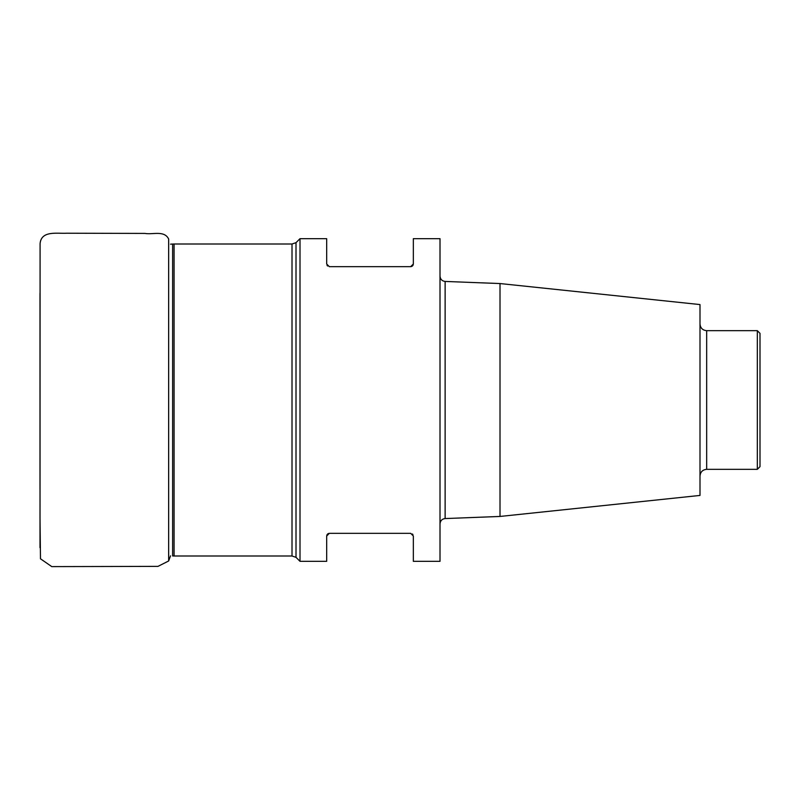 <?xml version="1.0" encoding="UTF-8"?>
<svg xmlns="http://www.w3.org/2000/svg" width="800" height="800" viewBox="0 0 800 800"><rect width="100%" height="100%" fill="white"/><g stroke="black" fill="none" stroke-linecap="round" stroke-linejoin="round"><path stroke-width="1.2" d="M292.01 244L292.01 556L296.01 557.33L300.01 561.33L300.01 238.67L296.01 242.67L292.01 244L174.07 244L174.07 556L172.62 555.96L172.62 244.04L170.54 244.16M296.01 557.33L296.01 242.67M327.03 534.67L326.68 536L329.34 533.33L410.67 533.33L413.34 536L413.34 561.33L440.01 561.33L440.01 238.67L413.34 238.67L413.34 264L410.67 266.67L329.34 266.67L326.68 264L326.68 238.67L300.01 238.67M327.03 265.34L327.58 266.01M411.29 266.6L412.44 266M412.97 265.37L413.34 264M328.75 533.4L327.58 533.99M326.68 536L326.68 561.33L300.01 561.33M412.97 534.64L412.42 533.98M500.01 283.55L700 304.57L700 495.43L500.01 516.45L500.01 283.55L445.13 281.44L445.13 518.56C442.03 518.94 440.32 520.71 440.01 523.89M757.33 330.67L760 333.34L760 466.67L757.33 469.33L757.33 330.67L706.67 330.67L706.67 469.33C702.62 469.73 700.4 471.95 700 476M40 516.82L40.48 558.79L51.77 566.61L158 566.37L168.66 560.97L168.66 239.03C164.31 230.1 152.72 234.86 144.91 233.42L66.58 233.22C57.2 233.77 41.26 230.26 40.09 243.67L40.01 547.68M292.01 556L174.07 556M174.07 244L172.62 244.04M500.01 516.45L445.13 518.56M757.33 469.33L706.67 469.33M706.67 330.67C702.62 330.27 700.4 328.05 700 324M445.13 281.44C442.03 281.06 440.32 279.29 440.01 276.11M168.66 560.97L170.54 555.84M40 293.32L40 489.26"/></g></svg>
